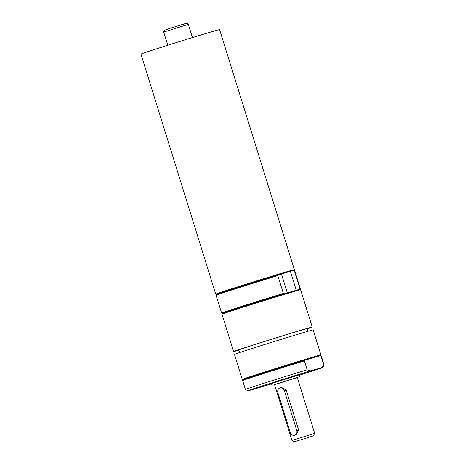 <?xml version="1.0" encoding="UTF-8"?>
<svg xmlns="http://www.w3.org/2000/svg" width="465" height="465" viewBox="0 0 465 465"><rect width="100%" height="100%" fill="white"/><g stroke="black" fill="none" stroke-linecap="round" stroke-linejoin="round"><path stroke-width="0.7" d="M277.907 392.722L290.3 432.508A3.97 3.389 -106.2 0 0 294.636 435.292A3.97 3.389 -106.2 0 0 296.757 430.445L284.365 390.658A3.97 3.389 -106.2 0 0 280.029 387.874A3.97 3.389 -106.2 0 0 277.907 392.722M280.029 387.874L281.517 387.444L286.19 390.129L298.588 429.916L296.124 434.862L294.636 435.292M306.429 438.065L299.088 440.297L306.429 438.065M291.95 440.448L314.689 433.363L297.28 377.464L274.542 384.549L291.95 440.442L294.438 441.75L313.381 435.85L294.438 441.75M274.565 384.636L297.309 377.557M272.252 385.264L271.153 383.526L299.466 374.639M320.908 356.109L323.681 365.019A41.182 0.494 -17.3 0 1 324.047 364.973L321.274 356.068A41.182 0.494 162.7 0 0 321.269 356.062A41.182 0.494 162.7 0 0 320.908 356.109L319.961 355.766L304.982 360.113A40.589 0.482 162.7 0 0 261.522 373.622A40.589 0.482 162.7 0 0 243.026 379.806L242.288 379.428A41.182 0.494 -17.3 0 1 242.282 379.423A41.182 0.494 -17.3 0 1 261.045 373.139A41.182 0.494 -17.3 0 1 300.745 360.764A41.182 0.494 -17.3 0 1 320.92 354.929L320.53 355.673A40.589 0.482 162.7 0 0 319.961 355.766A40.589 0.482 162.7 0 0 304.982 360.113L304.389 360.904A41.182 0.494 162.7 0 0 263.876 373.488A41.182 0.494 162.7 0 0 242.637 380.55A41.182 0.494 162.7 0 0 242.637 380.562L245.41 389.467A41.182 0.494 -17.3 0 1 245.41 389.467A41.182 0.494 -17.3 0 1 266.445 382.457A41.182 0.494 -17.3 0 1 307.162 369.809L304.389 360.904M320.92 354.929A41.182 0.494 -17.3 0 1 320.92 354.935L313.131 329.918A41.182 0.494 -17.3 0 0 292.956 335.753A41.182 0.494 -17.3 0 0 253.256 348.128A41.182 0.494 -17.3 0 0 234.494 354.411L242.282 379.423M323.681 365.019L321.35 367.757L310.672 370.855L307.162 369.809M310.672 370.855A39.2 0.465 -17.3 0 0 270.02 383.427A39.2 0.465 -17.3 0 0 247.897 390.774A39.2 0.465 -17.3 0 0 249.287 390.466L259.964 387.368A39.2 0.465 -17.3 0 0 271.391 383.904M324.047 364.973A41.182 0.494 -17.3 0 1 324.047 364.978L322.745 367.46A39.2 0.465 -17.3 0 1 299.501 375.15M321.35 367.757A39.2 0.465 -17.3 0 1 322.745 367.46M271.194 383.584L299.489 374.773M239.632 352.557L238.818 349.947A35.724 0.424 -17.3 0 1 272.798 338.915A35.724 0.424 -17.3 0 1 307.034 328.697L307.847 331.307M221.979 314.235L222.375 313.491A40.589 0.482 -17.3 0 1 243.91 306.336A40.589 0.482 -17.3 0 1 284.324 293.793L283.377 293.45L277.832 275.64L278.425 274.85L281.43 273.972A38.764 0.465 -17.3 0 1 290.398 271.374L293.403 270.502L294.351 270.845L299.902 288.655L299.309 289.451A40.589 0.482 -17.3 0 1 299.867 289.352L300.617 289.742A41.182 0.494 -17.3 0 1 300.617 289.747A41.182 0.494 -17.3 0 0 294.822 291.288A41.182 0.494 -17.3 0 0 250.775 304.778A41.182 0.494 -17.3 0 0 221.979 314.235A41.182 0.494 -17.3 0 0 221.979 314.241L233.604 351.569A41.182 0.494 -17.3 0 1 262.179 342.176A41.182 0.494 -17.3 0 1 306.447 328.616A41.182 0.494 -17.3 0 1 312.248 327.075A41.182 0.494 -17.3 0 1 307.109 328.929M222.369 313.497L221.631 313.108A41.182 0.494 -17.3 0 1 221.625 313.108L216.08 295.292A41.182 0.494 -17.3 0 1 216.08 295.287L216.469 294.543A40.589 0.482 -17.3 0 1 238.004 287.387A40.589 0.482 -17.3 0 1 278.425 274.85A40.589 0.482 -17.3 0 1 288.254 271.926A40.589 0.482 -17.3 0 1 293.403 270.502A40.589 0.482 -17.3 0 1 293.967 270.403L294.711 270.799A41.182 0.494 -17.3 0 1 294.717 270.799A41.182 0.494 -17.3 0 0 294.351 270.845M221.625 313.108A41.182 0.494 -17.3 0 1 242.66 306.098A41.182 0.494 -17.3 0 1 283.377 293.45M216.08 295.287A41.182 0.494 -17.3 0 1 237.319 288.219A41.182 0.494 -17.3 0 1 277.832 275.64M238.888 350.18A41.182 0.494 -17.3 0 1 233.604 351.569M284.324 293.793A40.589 0.482 -17.3 0 1 294.159 290.875A40.589 0.482 -17.3 0 1 299.309 289.451M299.902 288.655A41.182 0.494 -17.3 0 1 300.262 288.614A41.182 0.494 -17.3 0 1 300.262 288.62L294.717 270.799M215.731 294.165A41.182 0.494 -17.3 0 1 215.725 294.159A41.182 0.494 -17.3 0 1 244.294 284.76A41.182 0.494 -17.3 0 1 288.562 271.205A41.182 0.494 -17.3 0 1 294.362 269.665A41.182 0.494 -17.3 0 1 294.362 269.671L219.59 29.597A41.182 0.494 -17.3 0 0 199.415 35.433A41.182 0.494 -17.3 0 0 159.716 47.808A41.182 0.494 -17.3 0 0 140.953 54.091L215.725 294.159L216.469 294.548M290.398 271.374L296.281 290.265M287.324 292.892L281.43 273.972M298.588 429.916L296.757 430.445M286.19 390.129L284.365 390.658M169.894 28.324L164.133 30.405L163.703 32.038L188.337 24.366C187.372 23.25 186.825 22.878 186.703 23.25L169.894 28.324L184.756 23.744M313.381 435.85L314.689 433.363M299.565 376.755L299.483 374.703M243.026 379.806L242.637 380.55M320.525 355.667L321.269 356.062M247.897 390.774L245.415 389.467M312.248 327.075L300.617 289.747M299.878 289.358L300.262 288.62M293.973 270.409L294.362 269.671M163.703 32.038L167.813 45.233M188.337 24.366L192.452 37.56"/></g></svg>
